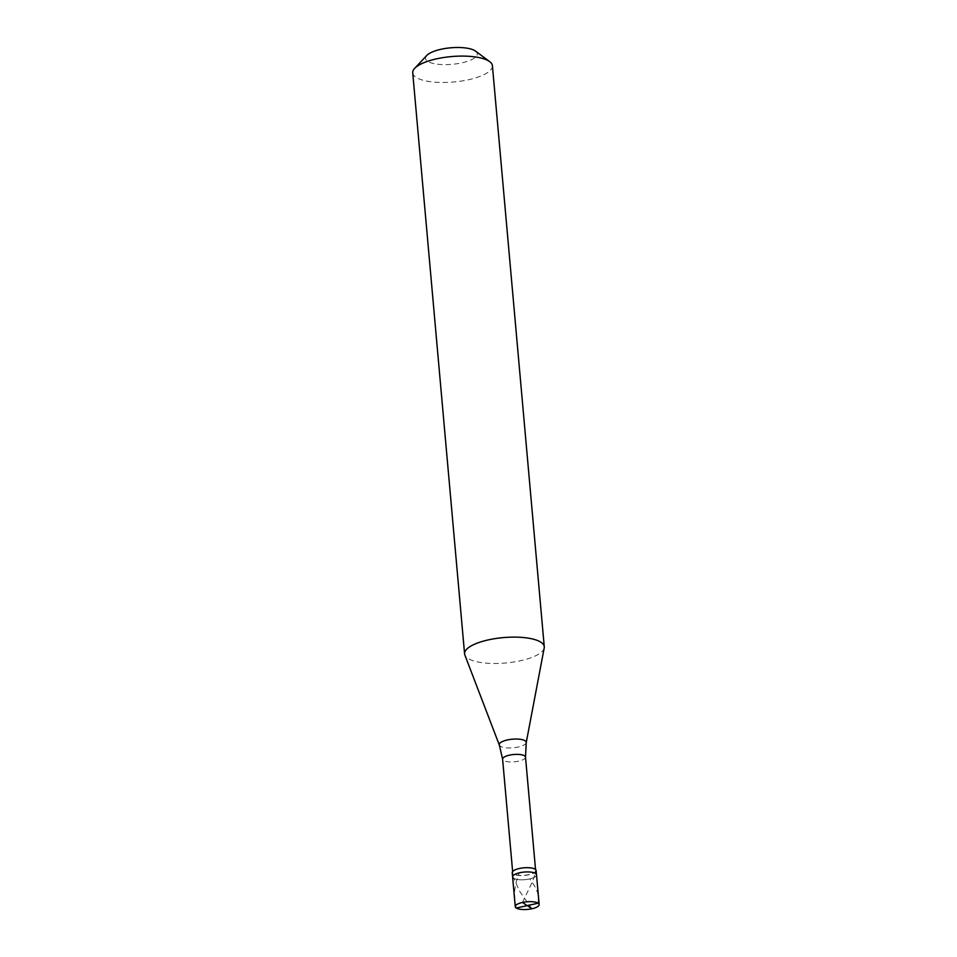 <?xml version="1.0" encoding="UTF-8"?>
<svg xmlns="http://www.w3.org/2000/svg" width="957" height="957" viewBox="0 0 957 957"><rect width="100%" height="100%" fill="white"/><g stroke="black" fill="none" stroke-linecap="round" stroke-linejoin="round"><path stroke-width="0.72" stroke-dasharray="4.79 3.59" d="M513.574 878.263A11.998 3.828 -5.1 0 0 527.128 879.411A11.998 3.828 -5.1 0 0 536.506 874.806A11.998 3.828 -5.1 0 1 527.128 879.411A11.998 3.828 -5.1 0 1 513.574 878.263A11.998 3.828 174.9 0 1 512.605 876.935M536.135 870.559A11.998 3.828 -5.1 0 1 526.757 875.165A11.998 3.828 -5.1 0 1 513.191 874.016A11.998 3.828 174.9 0 1 512.222 872.688M512.725 872.64A11.496 3.672 174.9 0 1 521.709 868.226A11.496 3.672 174.9 0 1 534.712 869.327A11.496 3.672 -5.1 0 1 535.633 870.607A11.496 3.672 -5.1 0 1 526.649 875.021A11.496 3.672 -5.1 0 1 513.646 873.92A11.496 3.672 174.9 0 1 512.725 872.64L512.629 871.552M544.21 647.913A39.991 12.752 -5.1 0 1 511.241 662.376A39.991 12.752 -5.1 0 1 467.806 658.296A39.991 12.752 174.9 0 1 464.851 654.995M492.412 65.734A39.991 12.752 -5.1 0 1 461.154 81.094A39.991 12.752 -5.1 0 1 415.948 77.266A39.991 12.752 174.9 0 1 412.73 72.84M475.533 51.116A25.995 8.29 -5.1 0 1 461.202 62.983A25.995 8.29 -5.1 0 1 427.588 61.26A25.995 8.29 174.9 0 1 426.762 55.47M538.205 903.205L538.504 897.152L537.547 892.414L534.891 886.481L529.987 879.052M531.925 908.755L519.914 891.709L513.921 878.646M516.23 908.002L514.603 899.281L514.651 890.429L516.278 881.612L519.161 873.071M522.498 902.451L532.594 881.277L535.238 873.466M525.513 757.143A11.496 3.672 -5.1 0 1 516.517 761.557A11.496 3.672 -5.1 0 1 503.526 760.456A11.496 3.672 174.9 0 1 502.604 759.188M526.218 742.692A13.542 4.318 -5.1 0 1 515.057 747.596A13.542 4.318 -5.1 0 1 500.344 746.209A13.542 4.318 174.9 0 1 499.351 745.096M535.633 870.607L535.537 869.518"/><path stroke-width="1.44" d="M527.163 905.573L538.205 903.205A11.998 3.828 -5.1 0 1 539.162 904.544A11.998 3.828 -5.1 0 1 529.783 909.15A11.998 3.828 -5.1 0 1 516.23 908.002A11.998 3.828 174.9 0 1 515.261 906.674L512.605 876.935A11.998 3.828 174.9 0 0 513.574 878.263M512.605 876.935A11.998 3.828 174.9 0 1 521.984 872.329A11.998 3.828 174.9 0 1 535.549 873.478A11.998 3.828 -5.1 0 1 536.506 874.806L536.135 870.559A11.998 3.828 -5.1 0 0 535.166 869.231A11.998 3.828 174.9 0 0 521.601 868.083A11.998 3.828 174.9 0 0 512.222 872.688L512.605 876.935A11.998 3.828 174.9 0 1 521.984 872.329A11.998 3.828 174.9 0 1 535.549 873.478A11.998 3.828 -5.1 0 1 536.506 874.806L539.162 904.544M538.205 903.205A11.998 3.828 174.9 0 0 524.639 902.056A11.998 3.828 174.9 0 0 515.261 906.674M464.588 653.858A39.991 12.752 174.9 0 1 495.846 638.498A39.991 12.752 174.9 0 1 541.052 642.326A39.991 12.752 -5.1 0 1 544.27 646.753A39.991 12.752 -5.1 0 1 544.21 647.913L526.218 742.692A13.542 4.318 -5.1 0 0 525.142 740.802A13.542 4.318 174.9 0 0 509.244 739.594A13.542 4.318 174.9 0 0 499.351 745.096L464.851 654.995A39.991 12.752 174.9 0 1 464.588 653.858L412.73 72.84A39.991 12.752 174.9 0 1 414.68 68.354A39.991 12.752 174.9 0 1 450.771 56.642A39.991 12.752 174.9 0 1 489.194 61.296A39.991 12.752 -5.1 0 1 489.709 61.655A39.991 12.752 -5.1 0 1 492.412 65.734L544.27 646.753M414.68 68.354L426.762 55.47A25.995 8.29 174.9 0 1 450.221 47.85A25.995 8.29 174.9 0 1 475.198 50.877A25.995 8.29 -5.1 0 1 475.533 51.116L489.709 61.655M527.319 905.585L531.925 908.755M527.259 905.633L516.23 908.002M527.104 905.633L522.498 902.451M512.629 871.552L502.604 759.188A11.496 3.672 174.9 0 1 511.588 754.762A11.496 3.672 174.9 0 1 524.58 755.863A11.496 3.672 -5.1 0 1 525.513 757.143L526.218 742.692M535.537 869.518L525.513 757.143M502.604 759.188L499.351 745.096"/></g></svg>
